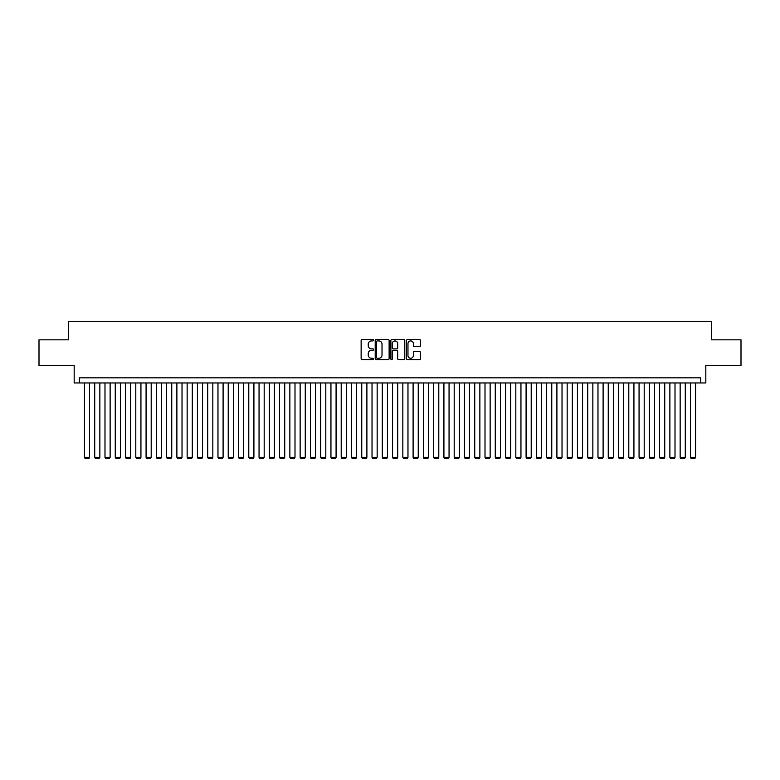 <?xml version="1.0" encoding="UTF-8"?>
<svg xmlns="http://www.w3.org/2000/svg" width="780" height="780" viewBox="0 0 780 780"><rect width="100%" height="100%" fill="white"/><g stroke="black" fill="none" stroke-linecap="round" stroke-linejoin="round"><path stroke-width="1.17" d="M373.571 340.207A0.702 0.702 0 0 0 372.86 339.505L362.154 339.505A1.004 1.004 0 0 0 361.14 340.509L361.14 358.654A1.004 1.004 0 0 0 362.154 359.668L372.86 359.668A0.702 0.702 0 0 0 373.571 358.956A0.702 0.702 0 0 0 372.86 358.254L371.475 358.254A3.227 3.227 0 0 1 368.248 355.027L368.248 353.515A3.227 3.227 0 0 1 371.475 350.288L372.86 350.288A0.702 0.702 0 0 0 373.571 349.586A0.702 0.702 0 0 0 372.86 348.875L371.475 348.875A3.227 3.227 0 0 1 368.248 345.657L368.248 344.146A3.227 3.227 0 0 1 371.475 340.918L372.86 340.918A0.702 0.702 0 0 0 373.571 340.207M419.465 346.613A1.004 1.004 0 0 0 420.469 345.598L420.469 340.509A1.004 1.004 0 0 0 419.465 339.505L407.569 339.505A1.004 1.004 0 0 0 406.555 340.509L406.555 358.654A1.004 1.004 0 0 0 407.569 359.668L419.465 359.668A1.004 1.004 0 0 0 420.469 358.654L420.469 352.511A1.004 1.004 0 0 0 419.465 351.497L414.375 351.497A1.004 1.004 0 0 0 413.361 352.511L413.361 355.563A2.701 2.701 0 0 1 410.67 358.254A2.701 2.701 0 0 1 407.969 355.563L407.969 343.61A2.701 2.701 0 0 1 410.67 340.918A2.701 2.701 0 0 1 413.361 343.61L413.361 345.598A1.004 1.004 0 0 0 414.375 346.613L419.465 346.613M700.684 382.96L705.822 382.96L705.822 365.508L741 365.508L741 339.827L711.467 339.827L711.467 321.34L68.533 321.34L68.533 339.827L39 339.827L39 365.508L74.178 365.508L74.178 382.96L700.684 382.96L700.684 377.832L79.316 377.832L79.316 382.96M389.123 340.509A1.004 1.004 0 0 0 388.108 339.505L376.214 339.505A1.004 1.004 0 0 0 375.209 340.509L375.209 358.654A1.004 1.004 0 0 0 376.214 359.668L388.108 359.668A1.004 1.004 0 0 0 389.123 358.654L389.123 340.509M391.892 339.505L403.786 339.505A1.004 1.004 0 0 1 404.791 340.509L404.791 358.654A1.004 1.004 0 0 1 403.786 359.668L398.697 359.668A1.004 1.004 0 0 1 397.683 358.654L397.683 351.302A1.004 1.004 0 0 0 396.679 350.288L393.305 350.288A1.004 1.004 0 0 0 392.291 351.302L392.291 358.956A0.702 0.702 0 0 1 391.589 359.668A0.702 0.702 0 0 1 390.877 358.956L390.877 340.509A1.004 1.004 0 0 1 391.892 339.505M377.325 340.918A0.702 0.702 0 0 0 376.613 341.62L376.613 357.552A0.702 0.702 0 0 0 377.325 358.254L378.787 358.254A3.227 3.227 0 0 0 382.015 355.027L382.015 344.146A3.227 3.227 0 0 0 378.787 340.918L377.325 340.918M397.683 343.658A2.701 2.701 0 0 0 394.992 340.967A2.701 2.701 0 0 0 392.291 343.658L392.291 347.87A1.004 1.004 0 0 0 393.305 348.875L396.679 348.875A1.004 1.004 0 0 0 397.683 347.87L397.683 343.658M89.583 382.96L89.583 457.324L84.445 457.324L84.445 382.96M89.583 457.324L88.813 458.659L85.215 458.659L84.445 457.324M99.85 382.96L99.85 457.324L94.721 457.324L94.721 382.96M99.85 457.324L99.079 458.659L95.492 458.659L94.721 457.324M110.126 382.96L110.126 457.324L104.988 457.324L104.988 382.96M110.126 457.324L109.356 458.659L105.758 458.659L104.988 457.324M120.393 382.96L120.393 457.324L115.264 457.324L115.264 382.96M120.393 457.324L119.623 458.659L116.035 458.659L115.264 457.324M130.669 382.96L130.669 457.324L125.531 457.324L125.531 382.96M130.669 457.324L129.899 458.659L126.301 458.659L125.531 457.324M140.936 382.96L140.936 457.324L135.798 457.324L135.798 382.96M140.936 457.324L140.166 458.659L136.568 458.659L135.798 457.324M151.203 382.96L151.203 457.324L146.075 457.324L146.075 382.96M151.203 457.324L150.433 458.659L146.845 458.659L146.075 457.324M161.48 382.96L161.48 457.324L156.341 457.324L156.341 382.96M161.48 457.324L160.709 458.659L157.111 458.659L156.341 457.324M171.746 382.96L171.746 457.324L166.618 457.324L166.618 382.96M171.746 457.324L170.976 458.659L167.388 458.659L166.618 457.324M182.023 382.96L182.023 457.324L176.884 457.324L176.884 382.96M182.023 457.324L181.252 458.659L177.655 458.659L176.884 457.324M192.29 382.96L192.29 457.324L187.151 457.324L187.151 382.96M192.29 457.324L191.519 458.659L187.922 458.659L187.151 457.324M202.556 382.96L202.556 457.324L197.428 457.324L197.428 382.96M202.556 457.324L201.786 458.659L198.198 458.659L197.428 457.324M212.833 382.96L212.833 457.324L207.695 457.324L207.695 382.96M212.833 457.324L212.062 458.659L208.465 458.659L207.695 457.324M223.099 382.96L223.099 457.324L217.971 457.324L217.971 382.96M223.099 457.324L222.329 458.659L218.741 458.659L217.971 457.324M233.376 382.96L233.376 457.324L228.238 457.324L228.238 382.96M233.376 457.324L232.606 458.659L229.008 458.659L228.238 457.324M243.643 382.96L243.643 457.324L238.505 457.324L238.505 382.96M243.643 457.324L242.873 458.659L239.275 458.659L238.505 457.324M253.91 382.96L253.91 457.324L248.781 457.324L248.781 382.96M253.91 457.324L253.139 458.659L249.551 458.659L248.781 457.324M264.186 382.96L264.186 457.324L259.048 457.324L259.048 382.96M264.186 457.324L263.416 458.659L259.818 458.659L259.048 457.324M274.453 382.96L274.453 457.324L269.324 457.324L269.324 382.96M274.453 457.324L273.683 458.659L270.094 458.659L269.324 457.324M284.729 382.96L284.729 457.324L279.591 457.324L279.591 382.96M284.729 457.324L283.959 458.659L280.361 458.659L279.591 457.324M294.996 382.96L294.996 457.324L289.858 457.324L289.858 382.96M294.996 457.324L294.226 458.659L290.628 458.659L289.858 457.324M305.263 382.96L305.263 457.324L300.134 457.324L300.134 382.96M305.263 457.324L304.493 458.659L300.904 458.659L300.134 457.324M315.539 382.96L315.539 457.324L310.401 457.324L310.401 382.96M315.539 457.324L314.769 458.659L311.171 458.659L310.401 457.324M325.806 382.96L325.806 457.324L320.677 457.324L320.677 382.96M325.806 457.324L325.036 458.659L321.448 458.659L320.677 457.324M336.082 382.96L336.082 457.324L330.944 457.324L330.944 382.96M336.082 457.324L335.312 458.659L331.715 458.659L330.944 457.324M346.349 382.96L346.349 457.324L341.211 457.324L341.211 382.96M346.349 457.324L345.579 458.659L341.981 458.659L341.211 457.324M356.616 382.96L356.616 457.324L351.488 457.324L351.488 382.96M356.616 457.324L355.846 458.659L352.258 458.659L351.488 457.324M366.892 382.96L366.892 457.324L361.754 457.324L361.754 382.96M366.892 457.324L366.122 458.659L362.524 458.659L361.754 457.324M377.159 382.96L377.159 457.324L372.031 457.324L372.031 382.96M377.159 457.324L376.389 458.659L372.801 458.659L372.031 457.324M387.436 382.96L387.436 457.324L382.298 457.324L382.298 382.96M387.436 457.324L386.665 458.659L383.068 458.659L382.298 457.324M397.702 382.96L397.702 457.324L392.564 457.324L392.564 382.96M397.702 457.324L396.932 458.659L393.334 458.659L392.564 457.324M407.969 382.96L407.969 457.324L402.841 457.324L402.841 382.96M407.969 457.324L407.199 458.659L403.611 458.659L402.841 457.324M418.246 382.96L418.246 457.324L413.107 457.324L413.107 382.96M418.246 457.324L417.476 458.659L413.878 458.659L413.107 457.324M428.512 382.96L428.512 457.324L423.384 457.324L423.384 382.96M428.512 457.324L427.742 458.659L424.154 458.659L423.384 457.324M438.789 382.96L438.789 457.324L433.651 457.324L433.651 382.96M438.789 457.324L438.019 458.659L434.421 458.659L433.651 457.324M449.056 382.96L449.056 457.324L443.918 457.324L443.918 382.96M449.056 457.324L448.285 458.659L444.688 458.659L443.918 457.324M459.322 382.96L459.322 457.324L454.194 457.324L454.194 382.96M459.322 457.324L458.552 458.659L454.964 458.659L454.194 457.324M469.599 382.96L469.599 457.324L464.461 457.324L464.461 382.96M469.599 457.324L468.829 458.659L465.231 458.659L464.461 457.324M479.866 382.96L479.866 457.324L474.737 457.324L474.737 382.96M479.866 457.324L479.095 458.659L475.507 458.659L474.737 457.324M490.142 382.96L490.142 457.324L485.004 457.324L485.004 382.96M490.142 457.324L489.372 458.659L485.774 458.659L485.004 457.324M500.409 382.96L500.409 457.324L495.271 457.324L495.271 382.96M500.409 457.324L499.639 458.659L496.041 458.659L495.271 457.324M510.676 382.96L510.676 457.324L505.547 457.324L505.547 382.96M510.676 457.324L509.906 458.659L506.317 458.659L505.547 457.324M520.952 382.96L520.952 457.324L515.814 457.324L515.814 382.96M520.952 457.324L520.182 458.659L516.584 458.659L515.814 457.324M531.219 382.96L531.219 457.324L526.091 457.324L526.091 382.96M531.219 457.324L530.449 458.659L526.861 458.659L526.091 457.324M541.495 382.96L541.495 457.324L536.357 457.324L536.357 382.96M541.495 457.324L540.725 458.659L537.127 458.659L536.357 457.324M551.762 382.96L551.762 457.324L546.624 457.324L546.624 382.96M551.762 457.324L550.992 458.659L547.394 458.659L546.624 457.324M562.029 382.96L562.029 457.324L556.9 457.324L556.9 382.96M562.029 457.324L561.259 458.659L557.671 458.659L556.9 457.324M572.306 382.96L572.306 457.324L567.167 457.324L567.167 382.96M572.306 457.324L571.535 458.659L567.938 458.659L567.167 457.324M582.572 382.96L582.572 457.324L577.444 457.324L577.444 382.96M582.572 457.324L581.802 458.659L578.214 458.659L577.444 457.324M592.849 382.96L592.849 457.324L587.71 457.324L587.71 382.96M592.849 457.324L592.078 458.659L588.481 458.659L587.71 457.324M603.115 382.96L603.115 457.324L597.977 457.324L597.977 382.96M603.115 457.324L602.345 458.659L598.748 458.659L597.977 457.324M613.382 382.96L613.382 457.324L608.254 457.324L608.254 382.96M613.382 457.324L612.612 458.659L609.024 458.659L608.254 457.324M623.659 382.96L623.659 457.324L618.52 457.324L618.52 382.96M623.659 457.324L622.889 458.659L619.291 458.659L618.52 457.324M633.925 382.96L633.925 457.324L628.797 457.324L628.797 382.96M633.925 457.324L633.155 458.659L629.567 458.659L628.797 457.324M644.202 382.96L644.202 457.324L639.064 457.324L639.064 382.96M644.202 457.324L643.432 458.659L639.834 458.659L639.064 457.324M654.469 382.96L654.469 457.324L649.331 457.324L649.331 382.96M654.469 457.324L653.698 458.659L650.101 458.659L649.331 457.324M664.736 382.96L664.736 457.324L659.607 457.324L659.607 382.96M664.736 457.324L663.965 458.659L660.377 458.659L659.607 457.324M675.012 382.96L675.012 457.324L669.874 457.324L669.874 382.96M675.012 457.324L674.242 458.659L670.644 458.659L669.874 457.324M685.279 382.96L685.279 457.324L680.15 457.324L680.15 382.96M685.279 457.324L684.508 458.659L680.92 458.659L680.15 457.324M695.555 382.96L695.555 457.324L690.417 457.324L690.417 382.96M695.555 457.324L694.785 458.659L691.187 458.659L690.417 457.324"/></g></svg>
